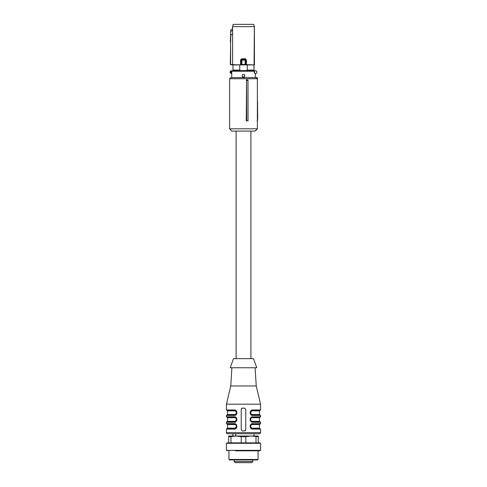 <?xml version="1.0" encoding="UTF-8"?>
<svg xmlns="http://www.w3.org/2000/svg" width="487" height="487" viewBox="0 0 487 487"><rect width="100%" height="100%" fill="white"/><g stroke="black" fill="none" stroke-linecap="round" stroke-linejoin="round"><path stroke-width="0.73" d="M246.55 80.471L246.264 120.837L248.047 120.837L247.999 80.471L246.55 80.471L246.702 120.837M257.38 78.742L257.38 128.805L229.62 128.805L229.62 78.742L257.38 78.742L256.241 77.603L230.759 77.603L229.62 78.742M247.999 80.471L247.907 79.88L246.264 79.88M229.62 128.805L231.891 131.082L255.109 131.082L257.38 128.805M257.38 118.566L257.69 120.265L257.124 120.837L257.69 120.271L257.124 120.837M257.38 84.799L257.38 101.497M255.584 77.603L257.319 77.603L257.331 78.687M229.62 80.44L229.62 120.837M257.678 118.566L257.526 101.497M257.319 77.603L256.752 77.603M254.531 70.773L254.573 73.245L254.421 70.773L255.535 70.773A1.364 1.364 0 0 1 256.899 72.137A1.364 1.364 0 0 1 255.535 73.507L255.243 77.603M254.458 73.275L254.573 73.245A1.485 1.485 0 0 0 255.243 73.586L254.311 72.953L254.354 70.773L232.147 70.773A0.457 0.444 90 0 0 231.702 71.23L231.757 77.603M244.638 74.645L244.638 76.922L242.362 76.922L242.362 74.645L244.638 74.645L244.638 76.922M231.465 70.773L231.033 71.339L230.814 70.938L232.147 70.773M231.033 72.94L231.465 73.507L230.814 73.342A1.364 1.364 0 0 1 230.814 70.938A1.364 1.364 0 0 0 230.814 73.342L231.033 71.339A0.913 0.913 0 0 0 231.033 72.94M240.079 70.603L246.921 70.603L240.079 70.603L240.079 70.091L233.011 70.091L232.975 70.773L232.975 64.923L230.345 64.485L230.613 41.925L230.613 64.467L232.622 64.655L232.622 34.029L230.856 35.052L230.613 41.925M254.001 70.773L254.001 70.091L246.921 70.091L246.921 70.603M233.011 70.091L232.975 64.923M254.025 70.773L254.372 26.627L232.628 26.627L232.628 64.649L240.645 64.874L245.722 64.716L245.144 64.442L245.941 64.491L245.765 64.826L245.941 59.95L241.856 60.285L241.613 59.384L245.375 59.371L245.947 59.944L245.387 59.384L245.144 60.285L245.144 64.442L241.856 64.442L241.856 60.285L241.059 59.95L241.613 59.384L241.01 59.901L241.235 64.826M247.262 70.091L247.262 64.905L254.025 64.923M253.989 64.905L253.989 70.091M247.262 64.905L233.011 64.905M239.738 70.091L239.738 64.905M246.41 59.901L245.32 58.769L245.411 59.341L246.41 59.901L246.41 64.649L245.765 64.826L254.165 64.874M232.829 64.887L230.552 64.71M254.214 64.905L245.99 64.594L245.947 59.944M241.278 64.716L241.881 64.668M241.053 59.944L241.01 64.594L240.59 64.649L240.59 59.901L241.625 59.371M245.375 59.371L241.589 59.341L241.68 58.769L240.59 59.901M233.236 24.35L232.628 26.627L233.188 24.35L253.764 24.35L254.421 26.627L254.421 64.68M230.345 64.485L230.771 29.975L230.954 31.375L232.616 30.413L232.585 28.806L230.875 29.78L232.585 28.806L232.579 26.627M232.616 30.413L232.622 34.029M230.875 29.78L230.345 41.925M253.764 24.35L254.421 26.627M250.896 131.082L250.896 358.651M236.104 131.082L236.104 358.651M251.572 414.729L252.601 414.973C251.304 414.912 250.549 414.157 250.324 412.696C250.543 411.241 251.304 410.486 252.601 410.425L252.85 409.969C249.295 409.579 249.326 415.837 252.85 415.429L252.601 414.973L260.113 414.973L260.569 415.429L260.569 416.793L252.077 416.902M255.109 367.752L256.241 385.96L260.569 404.167L260.569 409.969L260.113 410.425L252.601 410.425L251.079 411.436L250.592 412.495L251.079 413.968L252.601 414.973C251.566 415.094 250.817 414.449 250.355 413.031L250.513 413.579M260.569 404.167L226.431 404.167L226.431 409.969L234.15 409.969C237.686 409.53 237.668 415.874 234.15 415.429L234.923 415.32M234.15 409.969L234.399 410.425C235.696 410.48 236.451 411.241 236.676 412.696C236.457 414.151 235.696 414.912 234.399 414.973L234.15 415.429L226.431 415.429L226.431 416.793L234.15 416.793C237.686 416.361 237.668 422.704 234.15 422.253L234.923 422.15M227.112 417.249L234.399 417.249C235.72 417.329 236.481 418.083 236.676 419.526L236.652 419.831C236.372 421.06 235.617 421.718 234.399 421.803L234.649 421.346L227.569 421.346L227.569 417.706L226.887 417.249L234.399 417.249C235.696 417.31 236.451 418.065 236.676 419.526C236.457 420.981 235.696 421.736 234.399 421.803L234.15 422.253L226.431 422.253L226.431 423.623L234.15 423.623C237.686 423.185 237.668 429.528 234.15 429.084L236.792 427.263M227.112 424.08L234.399 424.08C235.434 423.952 236.183 424.603 236.645 426.022L236.652 426.655C236.372 427.884 235.617 428.542 234.399 428.627L234.649 428.17L227.569 428.17L227.569 424.53L226.887 424.08L234.399 424.08C235.696 424.134 236.451 424.895 236.676 426.35C236.457 427.805 235.696 428.566 234.399 428.627L234.15 429.084L226.431 429.084L226.431 432.608A1.138 1.138 0 0 0 227.569 433.747L259.431 433.747A1.138 1.138 0 0 0 260.569 432.608L226.431 432.608M252.85 429.084L252.601 428.627C251.304 428.566 250.549 427.811 250.324 426.35C250.543 424.895 251.304 424.14 252.601 424.08L252.85 423.623C249.332 423.179 249.314 429.522 252.85 429.084L260.569 429.084L260.569 432.608M260.569 422.253L260.113 421.803L252.601 421.803L252.85 422.253L260.569 422.253L260.569 423.623L252.077 423.727M252.85 422.253C249.314 422.692 249.332 416.348 252.85 416.793L252.601 417.249L260.113 417.249A0.457 0.457 0 0 0 260.569 416.793M244.638 430.904L245.777 429.765L245.777 409.287L244.638 408.149L242.362 408.149L241.223 409.287L241.223 429.765L242.362 430.904L244.638 430.904A1.138 1.138 0 0 0 245.411 430.599M250.854 410.784L250.866 414.626M250.896 417.566L250.208 418.619M250.141 418.826L250.062 419.264M250.896 424.396L250.208 425.443M250.141 425.656L250.062 426.088M236.859 427.05L236.944 426.588M236.104 421.486L236.792 420.433M236.859 420.226L236.944 419.764M236.104 414.656L236.792 413.609M236.859 413.396L236.938 412.958M250.756 411.375L250.543 411.746M250.525 411.789L250.355 412.367M251.84 414.839L251 414.309M250.988 411.095L251.767 410.584M256.241 385.96L230.759 385.96L226.431 404.167M235.982 411.065L234.399 410.425C224.805 410.425 224.805 410.425 234.399 410.425L226.887 410.425L226.431 409.969M226.431 415.429L226.887 414.973L234.399 414.973L235.921 413.962L236.408 412.903L235.921 411.43L234.399 410.425C235.72 410.498 236.481 411.259 236.676 412.696L236.487 411.819M235.069 417.353L234.15 416.793M234.631 421.791L226.887 421.803L226.431 422.253M235.982 424.719L234.15 423.623M234.399 428.627L226.887 428.627L226.431 429.084M251.572 428.383L260.113 428.627L260.569 429.084M250.33 426.368L250.348 426.052C250.811 424.603 251.56 423.946 252.601 424.08C262.195 424.08 262.195 424.08 252.601 424.08L251.079 425.09L250.592 426.149L251.079 427.623L252.601 428.627C251.566 428.749 250.817 428.103 250.355 426.685L250.513 427.233M260.569 423.623L260.113 424.08L252.351 424.092M252.351 421.785L252.601 421.803C251.304 421.742 250.549 420.981 250.324 419.526L250.324 419.52C250.543 418.071 251.304 417.31 252.601 417.249L251.079 418.26L250.592 419.319L251.079 420.792L252.601 421.803C251.566 421.925 250.817 421.273 250.355 419.855L250.513 420.403M241.589 408.447A1.138 1.138 0 0 1 242.362 408.149M260.113 417.249L259.888 417.249A0.457 0.457 0 0 0 259.431 417.706L259.431 421.346L252.351 421.346M250.525 418.613L250.355 419.191M250.842 424.92L250.543 425.401M250.525 425.443L250.324 426.35L250.969 424.767M236.645 426.697L236.487 425.474M236.645 419.867L236.487 418.65M236.645 413.043L236.676 412.696M250.348 412.398C250.811 410.949 251.56 410.291 252.601 410.425C262.195 410.425 262.195 410.425 252.601 410.425L252.369 410.431M250.969 411.113L250.324 412.696M231.891 367.752L230.759 385.96M235.988 414.321L235.154 414.845M235.988 421.152L235.154 421.675M234.649 428.17L235.921 427.616L236.408 426.119L235.921 425.084L234.399 424.08C235.72 424.153 236.481 424.914 236.676 426.35L236.652 426.679M235.988 427.982L235.154 428.499M251.84 428.493L251 427.963M250.988 424.749L251.767 424.238M251.84 421.669L251 421.139M250.33 419.544L250.348 419.216C250.628 417.992 251.383 417.335 252.601 417.249M250.988 417.925L251.767 417.408M236.676 426.35L236.645 426.009M236.652 419.837L236.676 419.526M252.351 410.876L259.431 410.876L259.431 414.516L259.888 414.973M256.759 367.752L230.241 367.752L233.486 358.651L253.514 358.651L256.759 367.752M236.645 419.191C236.183 417.773 235.434 417.128 234.399 417.249L235.921 418.26L236.408 419.289L235.921 420.792L234.649 421.346M235.732 433.747L235.726 436.023M258.293 442.853L258.293 436.023L250.896 436.023L254.08 436.023L254.08 433.747M235.726 433.868L235.665 436.023M234.649 424.53L227.569 424.53M234.649 410.876L227.569 410.876L227.569 414.516L234.649 414.516M252.351 424.53L259.431 424.53L259.431 428.17L259.888 428.627M251.432 462.65L235.769 462.65M245.545 462.65L245.205 462.65M243.5 462.65L241.796 462.65M258.293 436.681L250.896 436.023L228.707 436.023L228.707 442.853M226.431 443.304L260.569 443.304L259.778 442.853L227.222 442.853L226.431 443.304L226.431 450.359L260.569 450.359L259.778 450.816L235.361 450.816M228.933 459.466L258.067 459.466L257.611 459.917L229.389 459.917L228.933 459.466L228.933 450.816M250.501 459.917L229.505 459.917M250.896 436.023L245.777 436.681L245.777 442.853M245.777 436.681L241.223 436.681L241.223 442.853M256.016 436.681L256.016 442.853M241.223 436.681L236.104 436.023L230.984 436.681L230.984 442.853M230.984 436.681L228.707 436.681M257.38 120.271L257.69 120.271M254.311 71.23L231.295 71.23M254.646 73.16A1.37 1.37 0 0 0 255.456 73.507M231.295 73.05L231.702 73.05A0.457 0.444 -90 0 0 231.757 73.269M232.835 64.874L240.645 64.874M241.68 58.769L245.32 58.769M230.625 35.064L230.741 31.399M252.85 415.429L260.569 415.429M260.569 409.969L252.85 409.969M252.351 414.516L259.431 414.516M227.569 417.706L234.649 417.706M252.351 428.17L259.431 428.17M252.351 417.706L259.431 417.706M252.832 459.917L252.832 461.512L234.168 461.512L235.306 462.65M234.399 414.973L234.399 414.973C235.44 415.107 236.189 414.449 236.652 413M234.399 410.425L234.399 410.425C235.434 410.298 236.183 410.949 236.645 412.367M226.431 416.793L226.887 417.249M226.431 423.623L226.887 424.08M236.244 414.023L236.475 413.615M259.431 410.876L259.888 410.425M227.569 410.876L227.112 410.425M227.569 414.516L227.112 414.973M227.569 421.346L227.112 421.803M227.569 428.17L227.112 428.627M232.92 433.747L232.92 436.023M259.431 424.53L259.888 424.08M259.431 421.346L259.888 421.803M234.168 459.917L234.168 461.512M252.832 461.512L251.694 462.65M258.067 450.816L258.067 459.466M227.222 450.816L226.431 450.359M260.569 443.304L260.569 450.359"/></g></svg>
